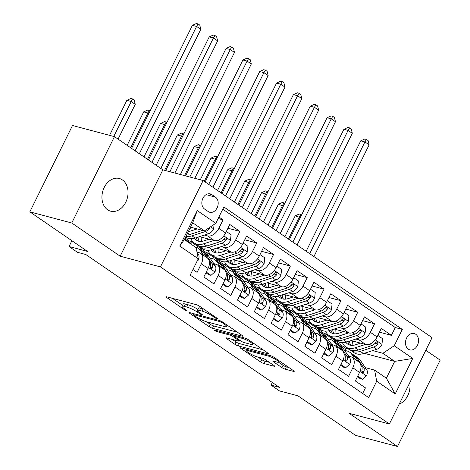 <?xml version="1.0" encoding="UTF-8"?>
<svg xmlns="http://www.w3.org/2000/svg" width="470" height="470" viewBox="0 0 470 470"><rect width="100%" height="100%" fill="white"/><g stroke="black" fill="none" stroke-linecap="round" stroke-linejoin="round"><path stroke-width="0.7" d="M217.146 318.778A1.815 0.311 -153.7 0 0 217.616 318.783A1.815 0.311 -153.7 0 0 217.146 318.29L199.586 306.24A2.591 0.441 -153.7 0 0 196.29 304.672L166.638 296.799A2.591 0.441 -153.7 0 0 165.969 296.782A2.591 0.441 -153.7 0 0 166.644 297.492L184.205 309.542A1.815 0.311 -153.7 0 0 186.514 310.641A1.815 0.311 -153.7 0 0 186.984 310.652A1.815 0.311 -153.7 0 0 186.508 310.153L184.234 308.596A8.296 1.41 -153.7 0 1 182.066 306.317A8.296 1.41 -153.7 0 1 184.216 306.364L186.69 307.022A8.296 1.41 -153.7 0 1 197.247 312.051L199.521 313.607A1.815 0.311 -153.7 0 0 201.83 314.706A1.815 0.311 -153.7 0 0 202.3 314.718A1.815 0.311 -153.7 0 0 201.824 314.219L199.556 312.662A8.296 1.41 -153.7 0 1 197.382 310.382A8.296 1.41 -153.7 0 1 199.538 310.435L202.006 311.087A8.296 1.41 -153.7 0 1 212.563 316.116L214.837 317.673A1.815 0.311 -153.7 0 0 217.146 318.778M122.376 179.898A16.908 12.743 104.9 0 0 119.333 178.494A16.908 12.743 104.9 0 0 103.347 189.457A16.908 12.743 104.9 0 0 107.612 209.773A16.908 12.743 104.9 0 0 110.656 211.177A16.908 12.743 104.9 0 0 126.642 200.214A16.908 12.743 104.9 0 0 122.376 179.898M415.703 334.229A8.454 6.374 104.9 0 0 414.182 333.524A8.454 6.374 104.9 0 0 406.192 339.005A8.454 6.374 104.9 0 0 408.318 349.163A8.454 6.374 104.9 0 0 409.84 349.868A8.454 6.374 104.9 0 0 417.836 344.387A8.454 6.374 104.9 0 0 415.703 334.229M281.912 367.611A2.591 0.441 -153.7 0 0 285.208 369.185L293.527 371.394A2.591 0.441 -153.7 0 0 294.202 371.406A2.591 0.441 -153.7 0 0 293.521 370.695L274.028 357.318A2.591 0.441 -153.7 0 0 270.726 355.749L241.081 347.876A2.591 0.441 -153.7 0 0 240.405 347.859A2.591 0.441 -153.7 0 0 241.081 348.57L260.58 361.947A2.591 0.441 -153.7 0 0 263.882 363.522L273.928 366.189A2.591 0.441 -153.7 0 0 274.598 366.201A2.591 0.441 -153.7 0 0 273.922 365.49L265.579 359.767A2.591 0.441 -153.7 0 0 262.278 358.193L257.296 356.871A6.938 1.181 -153.7 0 1 250.251 353.781A6.938 1.181 -153.7 0 1 246.656 350.767A6.938 1.181 -153.7 0 1 248.454 350.808L267.976 355.99A6.938 1.181 -153.7 0 1 275.015 359.08A6.938 1.181 -153.7 0 1 278.61 362.094A6.938 1.181 -153.7 0 1 276.812 362.053L273.563 361.189A2.591 0.441 -153.7 0 0 272.888 361.177A2.591 0.441 -153.7 0 0 273.563 361.888L281.912 367.611L283.063 365.278A2.591 0.441 -153.7 0 0 286.365 366.853L288.897 367.522M71.769 222.997L120.167 256.203L162.849 169.846L114.451 136.641L71.769 222.997L29.822 211.853L87.479 251.415L69.02 246.515L77.433 252.29L85.822 254.517L279.409 387.351L271.02 385.124L279.438 390.899L297.898 395.799L355.549 435.361L397.503 446.5L440.179 360.143L425.802 350.279M120.167 256.203L160.44 266.901L389.377 423.987L349.104 413.295L397.503 446.5M242.138 336.132A2.591 0.441 -153.7 0 0 242.814 336.15A2.591 0.441 -153.7 0 0 242.132 335.439L222.639 322.056A2.591 0.441 -153.7 0 0 219.337 320.487L189.692 312.615A2.591 0.441 -153.7 0 0 189.016 312.597A2.591 0.441 -153.7 0 0 189.698 313.308L209.191 326.685A2.591 0.441 -153.7 0 0 212.493 328.26L242.138 336.132L242.391 335.621M248.33 339.687L267.829 353.064A2.591 0.441 -153.7 0 1 268.505 353.781A2.591 0.441 -153.7 0 1 267.835 353.763L238.184 345.891A2.591 0.441 -153.7 0 1 234.888 344.316L226.546 338.594A2.591 0.441 -153.7 0 1 225.864 337.883A2.591 0.441 -153.7 0 1 226.54 337.895L238.56 341.091A2.591 0.441 -153.7 0 0 239.236 341.103A2.591 0.441 -153.7 0 0 238.554 340.392L233.02 336.596A2.591 0.441 -153.7 0 0 229.724 335.022L217.205 331.697A1.815 0.311 -153.7 0 1 215.36 330.892A1.815 0.311 -153.7 0 1 214.42 330.099A1.815 0.311 -153.7 0 1 214.89 330.11L245.035 338.118A2.591 0.441 -153.7 0 1 248.33 339.687M29.822 211.853L72.498 125.502L114.451 136.641M379.437 332.178L391.393 335.357L381.293 328.424L377.081 336.943L370.348 332.325A10.569 6.709 124.5 0 1 359.021 339.875L355.872 339.04M362.605 320.628L374.561 323.806L364.462 316.874L360.249 325.393L353.516 320.775A10.569 6.709 124.5 0 1 342.189 328.324L339.04 327.49M345.773 309.078L357.729 312.256L347.624 305.324L343.417 313.843L336.685 309.225A10.569 6.709 124.5 0 1 325.357 316.774L322.209 315.94M328.935 297.528L340.891 300.706L330.792 293.774L326.585 302.292L319.847 297.675A10.569 6.709 124.5 0 1 308.526 305.224L305.377 304.39M312.103 285.977L324.059 289.156L313.96 282.223L309.748 290.742L303.015 286.124A10.569 6.709 124.5 0 1 291.688 293.674L288.539 292.839M295.272 274.427L307.227 277.606L297.128 270.673L292.916 279.192L286.183 274.568A10.569 6.709 124.5 0 1 274.856 282.123L271.707 281.289M278.434 262.877L290.389 266.049L280.29 259.123L276.084 267.642L269.351 263.018A10.569 6.709 124.5 0 1 258.024 270.573L254.875 269.739M261.602 251.327L273.558 254.499L263.459 247.572L259.246 256.091L252.513 251.468A10.569 6.709 124.5 0 1 241.186 259.023L238.037 258.189M244.77 239.776L256.726 242.949L246.627 236.022L242.414 244.541L235.682 239.917A10.569 6.709 124.5 0 1 224.355 247.473L221.206 246.638M227.938 228.226L239.894 231.399L229.789 224.472L225.582 232.991A10.569 6.709 124.5 0 1 214.255 240.54L199.556 236.639M192.959 269.516L197.106 272.365L201.313 263.846A10.569 6.709 124.5 0 0 200.584 253.348A10.569 6.709 124.5 0 0 199.215 252.725L197.006 252.137M200.584 253.348L207.317 257.965A10.569 6.709 124.5 0 1 208.046 268.464L203.839 276.983L213.938 283.915L218.15 275.397A10.569 6.709 124.5 0 0 217.416 264.898A10.569 6.709 124.5 0 0 216.053 264.275L213.797 263.676M217.416 264.898L224.149 269.516A10.569 6.709 -55.5 0 1 224.883 280.014L220.671 288.533L230.77 295.466L234.982 286.947A10.569 6.709 124.5 0 0 234.248 276.448A10.569 6.709 124.5 0 0 232.885 275.825L230.629 275.226M234.248 276.448L240.981 281.072A10.569 6.709 -55.5 0 1 241.715 291.565L237.503 300.083L247.608 307.016L251.814 298.497A10.569 6.709 124.5 0 0 251.08 287.998A10.569 6.709 124.5 0 0 249.717 287.376L247.461 286.776M251.08 287.998L257.818 292.622A10.569 6.709 -55.5 0 1 258.547 303.115L254.341 311.634L264.44 318.566L268.652 310.047A10.569 6.709 124.5 0 0 267.918 299.549A10.569 6.709 124.5 0 0 266.549 298.926L264.299 298.327M267.918 299.549L274.65 304.172A10.569 6.709 -55.5 0 1 275.385 314.665L271.172 323.184L281.272 330.116L285.484 321.598A10.569 6.709 124.5 0 0 284.75 311.099A10.569 6.709 124.5 0 0 283.387 310.476L281.13 309.883M284.75 311.099L291.482 315.723A10.569 6.709 -55.5 0 1 292.217 326.215L288.004 334.734L298.103 341.666L302.316 333.148A10.569 6.709 124.5 0 0 301.581 322.649A10.569 6.709 124.5 0 0 300.218 322.026L297.962 321.433M301.581 322.649L308.314 327.273A10.569 6.709 -55.5 0 1 309.048 337.765L304.842 346.284L314.941 353.217L319.148 344.698A10.569 6.709 124.5 0 0 318.419 334.199A10.569 6.709 124.5 0 0 317.05 333.582L314.8 332.983M318.419 334.199L325.152 338.823A10.569 6.709 -55.5 0 1 325.88 349.316L321.674 357.835L331.773 364.767L335.985 356.248A10.569 6.709 124.5 0 0 335.251 345.75A10.569 6.709 124.5 0 0 333.888 345.133L331.632 344.534M335.251 345.75L341.984 350.373A10.569 6.709 -55.5 0 1 342.718 360.866L338.506 369.385L348.605 376.317L352.817 367.798A10.569 6.709 124.5 0 0 352.083 357.306A10.569 6.709 124.5 0 0 350.72 356.683L348.464 356.084M320.534 329.658L317.409 328.824L319.906 329.223M327.713 334.393L324.141 333.447L317.409 328.824M377.081 336.943A10.569 6.709 -55.5 0 1 365.76 344.498L351.055 340.591M303.702 318.108L300.577 317.274L303.074 317.673M310.882 322.843L307.31 321.897L300.577 317.274M360.249 325.393A10.569 6.709 -55.5 0 1 348.922 332.948L334.223 329.041M286.87 306.552L283.745 305.723L286.242 306.123M294.044 311.293L290.478 310.347L283.745 305.723M343.417 313.843A10.569 6.709 -55.5 0 1 332.09 321.398L317.391 317.491M270.033 295.001L266.907 294.173L269.41 294.572M277.212 299.743L273.64 298.797L266.907 294.173M326.585 302.292A10.569 6.709 -55.5 0 1 315.258 309.848L300.559 305.941M253.201 283.451L250.075 282.623L252.572 283.022M260.38 288.192L256.808 287.24L250.075 282.623M309.748 290.742A10.569 6.709 -55.5 0 1 298.421 298.297L283.721 294.39M236.369 271.901L233.243 271.072L235.74 271.472M243.548 276.642L239.976 275.69L233.243 271.072M292.916 279.192A10.569 6.709 -55.5 0 1 281.589 286.747L266.889 282.84M219.537 260.351L216.406 259.522L218.908 259.922M226.71 265.092L223.144 264.14L216.406 259.522M276.084 267.642A10.569 6.709 -55.5 0 1 264.757 275.191L250.058 271.29M202.699 248.8L199.574 247.972L202.071 248.371M209.879 253.542L206.307 252.59L199.574 247.972M259.246 256.091A10.569 6.709 -55.5 0 1 247.925 263.641L233.22 259.74M185.867 237.25L185.574 237.174M193.047 241.991L189.475 241.04L185.133 238.061M242.414 244.541A10.569 6.709 -55.5 0 1 231.087 252.09L216.388 248.189M204.585 209.05L208.286 211.594A8.19 6.175 104.9 0 0 209.761 212.275A8.19 6.175 104.9 0 0 217.504 206.964A8.19 6.175 104.9 0 0 215.436 197.124L211.735 194.58A8.19 6.175 104.9 0 0 210.26 193.904A8.19 6.175 104.9 0 0 202.517 199.209A8.19 6.175 104.9 0 0 204.585 209.05M160.44 266.901L203.116 180.545L432.053 337.63L389.377 423.987M391.393 335.357L395.258 327.537L402.302 329.411L223.867 206.97L215.795 223.309L204.468 230.864L190.52 227.157M402.302 329.411L394.23 345.744L412.748 358.451L395.217 393.925L376.699 381.223L368.621 397.561L190.186 275.12L198.264 258.782L179.746 246.08L197.277 210.601L215.795 223.309M218.15 218.544L223.056 219.848L218.85 228.367A10.569 6.709 124.5 0 1 207.523 235.922L204.374 235.082M362.67 393.472L365.443 387.868L355.338 380.941L359.55 372.422A10.569 6.709 -55.5 0 0 358.816 361.923L352.083 357.306M239.894 231.399L235.682 239.917M256.726 242.949L252.513 251.468M273.558 254.499L269.351 263.018M290.389 266.049L286.183 274.568M307.227 277.606L303.015 286.124M324.059 289.156L319.847 297.675M340.891 300.706L336.685 309.225M357.729 312.256L353.516 320.775M374.561 323.806L370.348 332.325M395.258 327.537L222.774 209.185M223.056 219.848L218.914 217.005M344.945 350.644L346.026 348.464L349.163 349.292M364.279 353.311L394.688 361.383L382.903 353.299L372.71 350.591M337.372 341.208L334.24 340.374L336.743 340.774M346.026 348.464L334.24 340.374M204.468 230.864L192.688 222.78L184.381 239.583L196.166 247.667L198.264 258.782M162.849 169.846L203.116 180.545M272.324 382.486L271.02 385.124M71.881 240.716L69.02 246.515M365.296 367.634L374.602 370.102L386.381 378.191L394.688 361.383L412.748 358.451M308.05 322.091L317.526 328.595M291.218 310.541L300.694 317.044M274.386 298.99L283.857 305.488M257.554 287.44L267.025 293.938M240.716 275.89L250.193 282.388M223.885 264.34L233.355 270.838M207.053 252.79L216.523 259.287M190.221 241.239L199.691 247.737M324.887 333.641L334.358 340.145M376.699 381.223L374.602 370.102M382.903 353.299L394.23 345.744M192.688 222.78L197.277 210.601M184.381 239.583L179.746 246.08M395.217 393.925L386.381 378.191M399.171 404.171A16.908 12.743 104.9 0 0 409.758 382.745M203.31 308.796A8.296 1.41 -153.7 0 0 203.163 308.755L202.006 311.087M197.382 310.382L198.54 308.05A8.296 1.41 -153.7 0 1 200.69 308.097L203.163 308.755M197.888 309.372A8.296 1.41 -153.7 0 0 187.841 304.689L186.69 307.022M182.066 306.317L183.224 303.984A8.296 1.41 -153.7 0 1 185.374 304.031L187.841 304.689M172.425 298.333L182.572 305.294M206.624 321.803L210.349 324.353A2.591 0.441 -153.7 0 0 213.644 325.927L237.509 332.261M222.151 322.69A1.815 0.311 -153.7 0 0 219.837 321.592L193.816 314.683A1.815 0.311 -153.7 0 0 193.346 314.671A1.815 0.311 -153.7 0 0 193.822 315.17L196.213 316.815A8.296 1.41 -153.7 0 0 206.776 321.838L224.56 326.568A8.296 1.41 -153.7 0 0 226.716 326.615A8.296 1.41 -153.7 0 0 224.542 324.335L222.151 322.69L222.504 321.968M263.206 349.892L239.342 343.558L238.184 345.891M232.321 339.434L236.04 341.984A2.591 0.441 -153.7 0 0 239.342 343.558M251.039 344.404A6.938 1.181 -153.7 0 0 252.837 344.445A6.938 1.181 -153.7 0 0 249.241 341.431A6.938 1.181 -153.7 0 0 242.197 338.335L235.323 336.508A2.591 0.441 -153.7 0 0 234.648 336.497A2.591 0.441 -153.7 0 0 235.329 337.207L240.863 341.003A2.591 0.441 -153.7 0 0 244.159 342.577L251.039 344.404M278.546 362.176L283.063 365.278M258.012 357.065L261.737 359.615A2.591 0.441 -153.7 0 0 265.033 361.183L269.298 362.317M246.862 349.41L247.208 349.651M192.306 227.633L189.904 228.402M197.159 228.919L188.229 231.798M214.103 224.443L213.609 229.002A7.003 4.441 124.5 0 1 208.492 233.76L195.162 238.055A20.21 12.831 124.5 0 1 185.844 237.233L185.615 237.08M202.646 230.376L189.945 234.471A20.21 12.831 124.5 0 1 186.578 235.141M185.961 236.387A20.21 12.831 -55.5 0 0 191.966 235.858L205.29 231.563A7.003 4.441 -55.5 0 0 209.344 228.502L209.696 227.374M139.332 153.714L200.802 29.334L196.595 26.449L192.4 25.333L131.577 148.391M135.119 150.823L196.595 26.449L198.099 23.947L199.779 25.098L200.802 29.334M192.4 25.333L196.419 23.5L198.099 23.947M197.042 261.255L198.152 260.274A7.003 4.441 -55.5 0 0 198.381 254.217L197.024 252.214M192.001 244.805L191.895 244.659A20.21 12.831 -55.5 0 0 189.68 242.414L186.484 240.223A20.21 12.831 -55.5 0 0 185.421 239.606M188.799 242.614L188.699 242.461A20.21 12.831 -55.5 0 0 186.484 240.223M184.675 238.983A20.21 12.831 124.5 0 1 186.678 241.081L186.778 241.228M118.07 139.126L135.26 104.34L131.054 101.45L126.853 100.333L109.557 135.342M113.752 136.453L132.552 98.947L134.238 100.104L135.26 104.34M126.853 100.333L130.877 98.5L132.552 98.947M209.138 239.183L203.939 240.857A16.779 10.646 124.5 0 1 196.207 240.176A16.779 10.646 124.5 0 1 194.351 238.29M213.997 240.47L203.581 243.83A20.21 12.831 124.5 0 1 194.263 243.013A20.21 12.831 124.5 0 1 190.996 238.748M226.329 231.475L231.07 234.73L230.447 240.552A7.003 4.441 124.5 0 1 225.324 245.311L211.993 249.605A20.21 12.831 124.5 0 1 202.676 248.789L199.48 246.591A20.21 12.831 -55.5 0 0 208.797 247.408L222.122 243.113A7.003 4.441 -55.5 0 0 226.176 240.053L226.534 239.066L225.941 237.943L225.112 237.92L224.155 238.666A7.003 4.441 124.5 0 1 220.107 241.727L206.776 246.022A20.21 12.831 124.5 0 1 197.459 245.205L194.263 243.013M201.577 241.374A16.779 10.646 124.5 0 1 201.225 237.08M198.522 245.822A20.21 12.831 -55.5 0 0 199.48 246.591M196.325 237.679A16.779 10.646 -55.5 0 0 197.964 241.045M199.245 241.345A16.779 10.646 124.5 0 1 198.029 237.127M226.176 240.053L223.761 239.412A3.566 2.262 124.5 0 1 223.038 239.906M156.163 165.264L217.633 40.884L213.427 38L209.232 36.883L148.408 159.947M151.957 162.373L213.427 38L214.931 35.497L216.611 36.654L217.633 40.884M209.232 36.883L213.251 35.05L214.931 35.497M225.97 250.733L220.771 252.408A16.779 10.646 124.5 0 1 213.039 251.732A16.779 10.646 124.5 0 1 211.183 249.84M230.829 252.026L220.412 255.38A20.21 12.831 124.5 0 1 211.095 254.564A20.21 12.831 124.5 0 1 207.828 250.299M243.16 243.025L247.901 246.28L247.279 252.102A7.003 4.441 124.5 0 1 242.156 256.861L228.825 261.156A20.21 12.831 124.5 0 1 219.513 260.339L216.312 258.142A20.21 12.831 -55.5 0 0 225.629 258.958L238.96 254.664A7.003 4.441 -55.5 0 0 243.008 251.603L243.372 250.616L242.773 249.494L241.944 249.47L240.987 250.216A7.003 4.441 124.5 0 1 236.939 253.277L223.608 257.572A20.21 12.831 124.5 0 1 214.297 256.755L211.095 254.564M218.409 252.925A16.779 10.646 124.5 0 1 218.057 248.63M215.354 257.372A20.21 12.831 -55.5 0 0 216.312 258.142M213.163 249.229A16.779 10.646 -55.5 0 0 214.796 252.596M216.077 252.895A16.779 10.646 124.5 0 1 214.866 248.677M243.008 251.603L240.593 250.962A3.566 2.262 124.5 0 1 239.87 251.456M174.863 173.042L234.465 52.434L230.259 49.55L226.064 48.434L165.687 170.604M169.882 171.714L230.259 49.55L231.763 47.047L233.449 48.204L234.465 52.434M226.064 48.434L230.083 46.6L231.763 47.047M242.802 262.284L237.603 263.958A16.779 10.646 124.5 0 1 229.871 263.282A16.779 10.646 124.5 0 1 228.015 261.391M247.661 263.576L237.244 266.931A20.21 12.831 124.5 0 1 227.927 266.114A20.21 12.831 124.5 0 1 224.666 261.849M259.998 254.576L264.739 257.83L264.111 263.652A7.003 4.441 124.5 0 1 258.988 268.411L245.663 272.706A20.21 12.831 124.5 0 1 236.345 271.889L233.149 269.692A20.21 12.831 -55.5 0 0 242.461 270.509L255.792 266.214A7.003 4.441 -55.5 0 0 259.839 263.153L260.204 262.166L259.61 261.044L258.782 261.02L257.824 261.767A7.003 4.441 124.5 0 1 253.771 264.827L240.446 269.122A20.21 12.831 124.5 0 1 231.128 268.305L227.927 266.114M235.241 264.475A16.779 10.646 124.5 0 1 234.888 260.18M232.192 268.922A20.21 12.831 -55.5 0 0 233.149 269.692M229.995 260.779A16.779 10.646 -55.5 0 0 231.628 264.146M232.909 264.446A16.779 10.646 124.5 0 1 231.698 260.227M259.839 263.153L257.425 262.513A3.566 2.262 124.5 0 1 256.708 263.006M194.792 178.33L251.303 63.985L247.091 61.1L242.896 59.984L185.615 175.897M189.809 177.008L247.091 61.1L248.595 58.597L250.281 59.755L251.303 63.985M242.896 59.984L246.92 58.151L248.595 58.597M259.64 273.834L254.44 275.508A16.779 10.646 124.5 0 1 246.703 274.833A16.779 10.646 124.5 0 1 244.852 272.941M264.493 275.126L254.076 278.481A20.21 12.831 124.5 0 1 244.764 277.664A20.21 12.831 124.5 0 1 241.498 273.399M276.83 266.126L281.571 269.38L280.948 275.203A7.003 4.441 124.5 0 1 275.825 279.961L262.495 284.256A20.21 12.831 124.5 0 1 253.177 283.439L249.981 281.242A20.21 12.831 -55.5 0 0 259.299 282.059L272.624 277.764A7.003 4.441 -55.5 0 0 276.677 274.703L277.036 273.716L276.442 272.594L275.614 272.571L274.656 273.317A7.003 4.441 124.5 0 1 270.603 276.378L257.278 280.678A20.21 12.831 124.5 0 1 247.96 279.856L244.764 277.664M252.073 276.025A16.779 10.646 124.5 0 1 251.726 271.731M249.024 280.473A20.21 12.831 -55.5 0 0 249.981 281.242M246.826 272.33A16.779 10.646 -55.5 0 0 248.466 275.696M249.746 275.996A16.779 10.646 124.5 0 1 248.53 271.783M276.677 274.703L274.263 274.063A3.566 2.262 124.5 0 1 273.54 274.556M212.916 187.266L268.135 75.535L263.929 72.65L259.734 71.534L205.161 181.949M208.709 184.381L263.929 72.65L265.433 70.148L267.113 71.305L268.135 75.535M259.734 71.534L263.752 69.701L265.433 70.148M206.26 272.083L211.001 275.338L214.99 271.825A7.003 4.441 -55.5 0 0 215.213 265.767L208.733 256.209A20.21 12.831 -55.5 0 0 206.518 253.964L203.316 251.773A20.21 12.831 -55.5 0 0 202.253 251.156M203.78 255.539L200.314 250.434A20.21 12.831 -55.5 0 0 198.099 248.189A20.21 12.831 -55.5 0 0 195.038 246.891M197.535 252.278A16.779 10.646 -55.5 0 0 196.912 251.626M205.919 272.77L208.815 274.756L211.001 275.338M209.314 261.179L209.996 262.184A7.003 4.441 124.5 0 1 210.431 266.437L210.495 267.994L211.054 268.646L211.817 268.658L212.446 267.824A7.003 4.441 -55.5 0 0 212.017 263.57L205.531 254.017A20.21 12.831 -55.5 0 0 203.316 251.773M198.099 248.189L201.295 250.387A20.21 12.831 124.5 0 1 203.51 252.631L206.976 257.736M148.773 113.611L147.886 113L143.691 111.889L127.147 145.353M130.695 147.786L147.886 113L149.389 110.497L150.077 110.967M143.691 111.889L147.709 110.05L149.389 110.497M223.091 283.633L227.833 286.888L231.822 283.375A7.003 4.441 -55.5 0 0 232.045 277.318L225.565 267.759A20.21 12.831 -55.5 0 0 223.35 265.515L220.154 263.323A20.21 12.831 -55.5 0 0 219.091 262.707M220.612 267.089L217.146 261.984A20.21 12.831 -55.5 0 0 214.931 259.74A20.21 12.831 -55.5 0 0 210.102 258.236M214.373 263.829A16.779 10.646 -55.5 0 0 213.098 262.648M222.751 284.321L225.653 286.306L227.833 286.888M226.146 272.729L226.828 273.734A7.003 4.441 124.5 0 1 227.263 277.987L227.327 279.544L227.885 280.202L228.649 280.208L229.284 279.374A7.003 4.441 -55.5 0 0 228.849 275.12L222.363 265.568A20.21 12.831 -55.5 0 0 220.154 263.323M214.931 259.74L218.133 261.937A20.21 12.831 124.5 0 1 220.348 264.181L223.808 269.287M165.605 125.161L164.717 124.55L160.523 123.44L143.985 156.904M147.527 159.336L164.717 124.55L166.221 122.047L166.909 122.517M160.523 123.44L164.541 121.601L166.221 122.047M239.923 295.189L244.664 298.438L248.654 294.925A7.003 4.441 -55.5 0 0 248.883 288.868L242.397 279.309A20.21 12.831 -55.5 0 0 240.182 277.065L236.986 274.874A20.21 12.831 -55.5 0 0 235.922 274.257M237.444 278.639L233.978 273.534A20.21 12.831 -55.5 0 0 231.769 271.29A20.21 12.831 -55.5 0 0 226.939 269.786M231.205 275.379A16.779 10.646 -55.5 0 0 229.936 274.198M239.588 295.871L242.485 297.863L244.664 298.438M242.978 284.279L243.66 285.284A7.003 4.441 124.5 0 1 244.095 289.538L244.159 291.095L244.717 291.752L245.481 291.758L246.116 290.924A7.003 4.441 -55.5 0 0 245.681 286.671L239.201 277.118A20.21 12.831 -55.5 0 0 236.986 274.874M231.769 271.29L234.965 273.487A20.21 12.831 124.5 0 1 237.18 275.731L240.64 280.837M182.436 136.711L181.549 136.1L177.355 134.99L160.816 168.454M164.635 170.322L181.549 136.1L183.053 133.597L183.741 134.073M177.355 134.99L181.379 133.157L183.053 133.597M256.761 306.74L261.502 309.988L265.491 306.475A7.003 4.441 -55.5 0 0 265.714 300.418L259.228 290.86A20.21 12.831 -55.5 0 0 257.014 288.615L253.818 286.424A20.21 12.831 -55.5 0 0 252.754 285.807M254.276 290.19L250.816 285.084A20.21 12.831 -55.5 0 0 248.601 282.84A20.21 12.831 -55.5 0 0 243.771 281.336M248.037 286.929A16.779 10.646 -55.5 0 0 246.768 285.748M256.42 307.421L259.317 309.413L261.502 309.988M259.816 295.83L260.498 296.834A7.003 4.441 124.5 0 1 260.926 301.088L260.997 302.645L261.549 303.303L262.319 303.309L262.947 302.474A7.003 4.441 -55.5 0 0 262.513 298.221L256.033 288.668A20.21 12.831 -55.5 0 0 253.818 286.424M248.601 282.84L251.797 285.037A20.21 12.831 124.5 0 1 254.012 287.282L257.478 292.387M199.268 148.262L198.387 147.65L194.192 146.54L180.368 174.505M184.563 175.616L198.387 147.65L199.891 145.148L200.572 145.624M194.192 146.54L198.211 144.707L199.891 145.148M276.472 285.384L271.272 287.058A16.779 10.646 124.5 0 1 263.541 286.383A16.779 10.646 124.5 0 1 261.684 284.497M281.33 286.676L270.914 290.031A20.21 12.831 124.5 0 1 261.596 289.214A20.21 12.831 124.5 0 1 258.33 284.949M293.662 277.676L298.403 280.931L297.78 286.753A7.003 4.441 124.5 0 1 292.657 291.512L279.327 295.806A20.21 12.831 124.5 0 1 270.015 294.99L266.813 292.792A20.21 12.831 -55.5 0 0 276.131 293.615L289.461 289.314A7.003 4.441 -55.5 0 0 293.509 286.254L293.868 285.267L293.274 284.144L292.446 284.121L291.488 284.867A7.003 4.441 124.5 0 1 287.44 287.934L274.11 292.228A20.21 12.831 124.5 0 1 264.792 291.406L261.596 289.214M268.911 287.575A16.779 10.646 124.5 0 1 268.558 283.281M265.856 292.023A20.21 12.831 -55.5 0 0 266.813 292.792M263.658 283.88A16.779 10.646 -55.5 0 0 265.297 287.246M266.578 287.546A16.779 10.646 124.5 0 1 265.368 283.334M293.509 286.254L291.095 285.613A3.566 2.262 124.5 0 1 290.372 286.107M229.748 198.816L284.967 87.091L280.76 84.201L276.566 83.084L221.999 193.499M225.541 195.931L280.76 84.201L282.264 81.698L283.945 82.855L284.967 87.091M276.566 83.084L280.584 81.251L282.264 81.698M273.593 318.29L278.334 321.539L282.323 318.026A7.003 4.441 -55.5 0 0 282.546 311.968L276.066 302.41A20.21 12.831 -55.5 0 0 273.851 300.166L270.649 297.974A20.21 12.831 -55.5 0 0 269.592 297.357M271.114 301.74L267.647 296.635A20.21 12.831 -55.5 0 0 265.433 294.39A20.21 12.831 -55.5 0 0 260.603 292.886M264.874 298.479A16.779 10.646 -55.5 0 0 263.6 297.304M273.252 318.971L276.149 320.963L278.334 321.539M276.648 307.38L277.329 308.385A7.003 4.441 124.5 0 1 277.764 312.644L277.829 314.195L278.387 314.853L279.151 314.865L279.785 314.025A7.003 4.441 -55.5 0 0 279.35 309.771L272.864 300.218A20.21 12.831 -55.5 0 0 270.649 297.974M265.433 294.39L268.634 296.588A20.21 12.831 124.5 0 1 270.843 298.832L274.31 303.937M216.106 159.812L215.219 159.201L211.024 158.09L200.296 179.793M204.28 181.338L215.219 159.201L216.723 156.704L217.41 157.174M211.024 158.09L215.043 156.257L216.723 156.704M293.304 296.934L288.104 298.609A16.779 10.646 124.5 0 1 280.373 297.933A16.779 10.646 124.5 0 1 278.516 296.047M298.162 298.227L287.746 301.581A20.21 12.831 124.5 0 1 278.428 300.765A20.21 12.831 124.5 0 1 275.167 296.5M310.5 289.226L315.235 292.481L314.612 298.303A7.003 4.441 124.5 0 1 309.489 303.062L296.165 307.356A20.21 12.831 124.5 0 1 286.847 306.54L283.645 304.343A20.21 12.831 -55.5 0 0 292.963 305.165L306.293 300.87A7.003 4.441 -55.5 0 0 310.341 297.804L310.705 296.817L310.106 295.695L309.284 295.671L308.32 296.417A7.003 4.441 124.5 0 1 304.272 299.484L290.942 303.779A20.21 12.831 124.5 0 1 281.63 302.956L278.428 300.765M285.742 299.126A16.779 10.646 124.5 0 1 285.39 294.831M282.687 303.573A20.21 12.831 -55.5 0 0 283.645 304.343M280.496 295.43A16.779 10.646 -55.5 0 0 282.129 298.797M283.41 299.096A16.779 10.646 124.5 0 1 282.2 294.884M310.341 297.804L307.926 297.163A3.566 2.262 124.5 0 1 307.21 297.657M246.58 210.366L301.805 98.641L297.592 95.751L293.397 94.635L238.831 205.049M242.373 207.482L297.592 95.751L299.096 93.248L300.782 94.405L301.805 98.641M293.397 94.635L297.422 92.802L299.096 93.248M290.425 329.84L295.166 333.089L299.155 329.576A7.003 4.441 -55.5 0 0 299.378 323.519L292.898 313.96A20.21 12.831 -55.5 0 0 290.683 311.716L287.487 309.524A20.21 12.831 -55.5 0 0 286.424 308.907M287.946 313.29L284.479 308.185A20.21 12.831 -55.5 0 0 282.264 305.941A20.21 12.831 -55.5 0 0 277.441 304.437M281.706 310.036A16.779 10.646 -55.5 0 0 280.431 308.855M290.09 330.522L292.986 332.513L295.166 333.089M293.48 318.93L294.161 319.935A7.003 4.441 124.5 0 1 294.596 324.194L294.661 325.745L295.219 326.403L295.983 326.415L296.617 325.581A7.003 4.441 -55.5 0 0 296.182 321.321L289.702 311.769A20.21 12.831 -55.5 0 0 287.487 309.524M282.264 305.941L285.466 308.138A20.21 12.831 124.5 0 1 287.681 310.382L291.142 315.488M232.938 171.362L232.051 170.751L227.856 169.641L217.569 190.462M221.112 192.888L232.051 170.751L233.555 168.254L234.242 168.724M227.856 169.641L231.88 167.808L233.555 168.254M310.141 308.485L304.942 310.159A16.779 10.646 124.5 0 1 297.204 309.483A16.779 10.646 124.5 0 1 295.354 307.597M314.994 309.777L304.578 313.132A20.21 12.831 124.5 0 1 295.266 312.315A20.21 12.831 124.5 0 1 291.999 308.05M327.332 300.776L332.073 304.031L331.444 309.853A7.003 4.441 124.5 0 1 326.321 314.612L312.997 318.907A20.21 12.831 124.5 0 1 303.679 318.09L300.483 315.893A20.21 12.831 -55.5 0 0 309.795 316.715L323.125 312.421A7.003 4.441 -55.5 0 0 327.179 309.354L327.537 308.373L326.944 307.251L326.115 307.221L325.158 307.968A7.003 4.441 124.5 0 1 321.104 311.034L307.779 315.329A20.21 12.831 124.5 0 1 298.462 314.506L295.266 312.315M302.574 310.676A16.779 10.646 124.5 0 1 302.222 306.387M299.525 315.123A20.21 12.831 -55.5 0 0 300.483 315.893M297.328 306.981A16.779 10.646 -55.5 0 0 298.967 310.347M300.242 310.647A16.779 10.646 124.5 0 1 299.032 306.434M327.179 309.354L324.764 308.714A3.566 2.262 124.5 0 1 324.041 309.207M263.417 221.916L318.637 110.192L314.43 107.301L310.235 106.191L255.662 216.6M259.205 219.032L314.43 107.301L315.934 104.798L317.614 105.956L318.637 110.192M310.235 106.191L314.254 104.352L315.934 104.798M307.262 341.39L311.998 344.639L315.987 341.126A7.003 4.441 -55.5 0 0 316.216 335.069L309.73 325.51A20.21 12.831 -55.5 0 0 307.515 323.272L304.319 321.075A20.21 12.831 -55.5 0 0 303.256 320.458M304.777 324.846L301.317 319.735A20.21 12.831 -55.5 0 0 299.102 317.497A20.21 12.831 -55.5 0 0 294.273 315.987M298.538 321.586A16.779 10.646 -55.5 0 0 297.269 320.405M306.922 342.072L309.818 344.064L311.998 344.639M310.312 330.481L310.993 331.491A7.003 4.441 124.5 0 1 311.428 335.745L311.493 337.296L312.051 337.954L312.82 337.965L313.449 337.131A7.003 4.441 -55.5 0 0 313.014 332.872L306.534 323.319A20.21 12.831 -55.5 0 0 304.319 321.075M299.102 317.497L302.298 319.688A20.21 12.831 124.5 0 1 304.513 321.932L307.979 327.038M249.77 182.912L244.688 181.191L234.401 202.012M237.943 204.438L248.888 182.307L250.387 179.804L251.074 180.274M244.688 181.191L248.712 179.358L250.387 179.804M326.973 320.035L321.774 321.715A16.779 10.646 124.5 0 1 314.042 321.034A16.779 10.646 124.5 0 1 312.186 319.148M331.832 321.327L321.415 324.682A20.21 12.831 124.5 0 1 312.098 323.865A20.21 12.831 124.5 0 1 308.831 319.6M344.163 312.327L348.904 315.582L348.282 321.404A7.003 4.441 124.5 0 1 343.159 326.162L329.828 330.457A20.21 12.831 124.5 0 1 320.511 329.64L317.315 327.443A20.21 12.831 -55.5 0 0 326.632 328.266L339.957 323.971A7.003 4.441 -55.5 0 0 344.011 320.904L344.369 319.923L343.776 318.801L342.947 318.772L341.99 319.518A7.003 4.441 124.5 0 1 337.942 322.585L324.611 326.879A20.21 12.831 124.5 0 1 315.294 326.057L312.098 323.865M319.412 322.226A16.779 10.646 124.5 0 1 319.06 317.937M316.357 326.673A20.21 12.831 -55.5 0 0 317.315 327.443M314.16 318.531A16.779 10.646 -55.5 0 0 315.799 321.897M317.08 322.197A16.779 10.646 124.5 0 1 315.863 317.984M344.011 320.904L341.596 320.264A3.566 2.262 124.5 0 1 340.873 320.757M280.249 233.467L335.468 121.742L331.262 118.851L327.067 117.741L272.5 228.15M276.043 230.582L331.262 118.851L332.766 116.349L334.446 117.506L335.468 121.742M327.067 117.741L331.086 115.908L332.766 116.349M324.094 352.941L328.836 356.19L332.825 352.676A7.003 4.441 -55.5 0 0 333.048 346.619L326.568 337.066A20.21 12.831 -55.5 0 0 324.353 334.822L321.151 332.625A20.21 12.831 -55.5 0 0 320.088 332.008M321.615 336.397L318.149 331.285A20.21 12.831 -55.5 0 0 315.934 329.047A20.21 12.831 -55.5 0 0 311.105 327.537M315.37 333.136A16.779 10.646 -55.5 0 0 314.101 331.955M323.754 353.622L326.65 355.614L328.836 356.19M327.149 342.037L327.831 343.041A7.003 4.441 124.5 0 1 328.266 347.295L328.33 348.846L328.882 349.504L329.652 349.515L330.281 348.681A7.003 4.441 -55.5 0 0 329.852 344.428L323.366 334.869A20.21 12.831 -55.5 0 0 321.151 332.625M315.934 329.047L319.13 331.238A20.21 12.831 124.5 0 1 321.345 333.483L324.811 338.588M266.602 194.463L261.526 192.741L251.233 213.562M254.781 215.994L265.72 193.857L267.224 191.355L267.906 191.825M261.526 192.741L265.544 190.908L267.224 191.355M343.805 331.585L338.606 333.265A16.779 10.646 124.5 0 1 330.874 332.584A16.779 10.646 124.5 0 1 329.018 330.698M348.664 332.877L338.247 336.232A20.21 12.831 124.5 0 1 328.93 335.416A20.21 12.831 124.5 0 1 325.663 331.15M360.995 323.883L365.736 327.132L365.114 332.954A7.003 4.441 124.5 0 1 359.991 337.713L346.66 342.007A20.21 12.831 124.5 0 1 337.348 341.191L334.147 338.993A20.21 12.831 -55.5 0 0 343.464 339.816L356.795 335.521A7.003 4.441 -55.5 0 0 360.843 332.454L361.207 331.473L360.607 330.351L359.779 330.322L358.822 331.068A7.003 4.441 124.5 0 1 354.774 334.135L341.443 338.429A20.21 12.831 124.5 0 1 332.131 337.613L328.93 335.416M336.244 333.776A16.779 10.646 124.5 0 1 335.891 329.488M333.189 338.23A20.21 12.831 -55.5 0 0 334.147 338.993M330.998 330.081A16.779 10.646 -55.5 0 0 332.631 333.447M333.912 333.747A16.779 10.646 124.5 0 1 332.701 329.535M360.843 332.454L358.428 331.814A3.566 2.262 124.5 0 1 357.705 332.308M297.081 245.017L352.3 133.292L348.094 130.401L343.899 129.291L289.332 239.7M292.875 242.132L348.094 130.401L349.598 127.899L351.284 129.056L352.3 133.292M343.899 129.291L347.918 127.458L349.598 127.899M340.926 364.491L345.667 367.74L349.656 364.232A7.003 4.441 -55.5 0 0 349.88 358.169L343.4 348.617A20.21 12.831 -55.5 0 0 341.185 346.372L337.989 344.175A20.21 12.831 -55.5 0 0 336.925 343.558M338.447 347.947L334.981 342.841A20.21 12.831 -55.5 0 0 332.766 340.597A20.21 12.831 -55.5 0 0 327.937 339.087M332.208 344.686A16.779 10.646 -55.5 0 0 330.933 343.505M340.586 365.178L343.488 367.164L345.667 367.74M343.981 353.587L344.663 354.591A7.003 4.441 124.5 0 1 345.098 358.845L345.162 360.396L345.72 361.054L346.484 361.066L347.119 360.231A7.003 4.441 -55.5 0 0 346.684 355.978L340.198 346.419A20.21 12.831 -55.5 0 0 337.989 344.175M332.766 340.597L335.968 342.789A20.21 12.831 124.5 0 1 338.183 345.033L341.643 350.138M283.439 206.013L278.358 204.291L268.07 225.112M271.613 227.545L282.552 205.408L284.056 202.905L284.744 203.375M278.358 204.291L282.376 202.458L284.056 202.905M360.637 343.135L355.438 344.815A16.779 10.646 124.5 0 1 347.706 344.134A16.779 10.646 124.5 0 1 345.849 342.248M365.495 344.428L355.079 347.782A20.21 12.831 124.5 0 1 345.761 346.966A20.21 12.831 124.5 0 1 342.501 342.701M377.833 335.433L382.568 338.682L381.946 344.504A7.003 4.441 124.5 0 1 376.822 349.263L363.498 353.558A20.21 12.831 124.5 0 1 354.18 352.741L350.984 350.549A20.21 12.831 -55.5 0 0 360.296 351.366L373.627 347.072A7.003 4.441 -55.5 0 0 377.674 344.005L378.039 343.024L377.445 341.902L376.617 341.872L375.659 342.618A7.003 4.441 124.5 0 1 371.606 345.685L358.281 349.98A20.21 12.831 124.5 0 1 348.963 349.163L345.761 346.966M353.076 345.327A16.779 10.646 124.5 0 1 352.723 341.038M350.027 349.78A20.21 12.831 -55.5 0 0 350.984 350.549M347.829 341.631A16.779 10.646 -55.5 0 0 349.463 344.998M350.743 345.297A16.779 10.646 124.5 0 1 349.533 341.085M377.674 344.005L375.26 343.364A3.566 2.262 124.5 0 1 374.543 343.858M313.919 256.573L369.138 144.842L364.926 141.952L360.731 140.841L306.164 251.25M309.707 253.683L364.926 141.952L366.43 139.449L368.116 140.606L369.138 144.842M360.731 140.841L364.755 139.008L366.43 139.449M357.758 376.041L362.499 379.296L366.488 375.783A7.003 4.441 -55.5 0 0 366.718 369.72L360.231 360.167A20.21 12.831 -55.5 0 0 358.017 357.923L354.821 355.725A20.21 12.831 -55.5 0 0 353.757 355.109M355.279 359.497L351.813 354.392A20.21 12.831 -55.5 0 0 349.604 352.147A20.21 12.831 -55.5 0 0 344.774 350.638M349.04 356.237A16.779 10.646 -55.5 0 0 347.765 355.056M357.423 376.728L360.32 378.714L362.499 379.296M360.813 365.137L361.495 366.142A7.003 4.441 124.5 0 1 361.929 370.395L361.994 371.952L362.552 372.604L363.316 372.616L363.95 371.782A7.003 4.441 -55.5 0 0 363.516 367.528L357.036 357.97A20.21 12.831 -55.5 0 0 354.821 355.725M349.604 352.147L352.8 354.339A20.21 12.831 124.5 0 1 355.014 356.583L358.475 361.689M300.271 217.563L295.189 215.842L284.902 236.663M288.445 239.095L299.384 216.958L300.888 214.455L301.576 214.925M295.189 215.842L299.214 214.009L300.888 214.455M365.76 344.498L359.021 339.875M348.922 332.948L342.189 328.324M332.09 321.398L325.357 316.774M315.258 309.848L308.526 305.224M298.421 298.297L291.688 293.674M281.589 286.747L274.856 282.123M264.757 275.191L258.024 270.573M247.925 263.641L241.186 259.023M231.087 252.09L224.355 247.473M214.255 240.54L207.523 235.922M208.046 268.464L201.313 263.846M359.55 372.422L352.817 367.798M342.718 360.866L335.985 356.248M325.88 349.316L319.148 344.698M309.048 337.765L302.316 333.148M292.217 326.215L285.484 321.598M275.385 314.665L268.652 310.047M258.547 303.115L251.814 298.497M241.715 291.565L234.982 286.947M224.883 280.014L218.15 275.397M225.582 232.991L218.85 228.367M208.645 193.763L211.735 194.58M206.083 194.639L215.436 197.124M212.922 315.394L212.563 316.116M200.69 308.097L199.538 310.435M199.879 312.885L199.521 313.607M197.7 311.134L197.247 312.051M185.374 304.031L184.216 306.364M184.563 308.813L184.205 309.542M166.95 296.881L166.644 297.492M215.195 316.95L214.837 317.673M213.644 325.927L212.493 328.26M210.349 324.353L209.191 326.685M189.998 312.697L189.698 313.308M220.236 320.798L219.837 321.592M194.239 313.819L193.816 314.683M224.901 323.613L224.542 324.335M268.088 353.252L267.835 353.763M236.04 341.984L234.888 344.316M226.846 337.977L226.546 338.594M238.913 339.669L238.554 340.392M233.749 335.122L233.02 336.596M230.147 334.164L229.724 335.022M217.628 330.839L217.205 331.697M242.626 337.478L242.197 338.335M235.746 335.651L235.323 336.508M273.869 361.271L273.563 361.888M268.399 355.132L267.976 355.99M248.883 349.944L248.454 350.808M274.18 365.678L273.928 366.189M265.033 361.183L263.882 363.522M261.737 359.615L260.58 361.947M241.386 347.953L241.081 348.57M293.779 370.883L293.527 371.394M286.365 366.853L285.208 369.185M213.627 228.855L210.595 226.775M189.945 234.471L187.677 232.914M195.162 238.055L191.966 235.858M208.492 233.76L205.29 231.563M208.392 228.25L209.344 228.502M197.629 260.069L198.058 260.362M188.699 242.461L191.895 244.659M184.41 239.524L186.678 241.081M197.253 253.442L198.381 254.217M230.459 240.405L223.791 235.828M206.776 246.022L203.581 243.83M211.993 249.605L208.797 247.408M220.107 241.727L217.98 240.276M225.324 245.311L222.122 243.113M247.296 251.955L240.628 247.379M223.608 257.572L220.412 255.38M228.825 261.156L225.629 258.958M236.939 253.277L234.818 251.826M242.156 256.861L238.96 254.664M264.128 263.505L257.46 258.929M240.446 269.122L237.244 266.931M245.663 272.706L242.461 270.509M253.771 264.827L251.65 263.376M258.988 268.411L255.792 266.214M280.96 275.056L274.292 270.479M257.278 280.678L254.076 278.481M262.495 284.256L259.299 282.059M270.603 276.378L268.482 274.926M275.825 279.961L272.624 277.764M208.48 267.512L214.89 271.913M205.531 254.017L208.733 256.209M200.314 250.434L203.51 252.631M212.017 263.57L215.213 265.767M209.414 261.79L209.996 262.184M210.343 267.266L212.446 267.824M225.312 279.062L231.722 283.463M222.363 265.568L225.565 267.759M217.146 261.984L220.348 264.181M228.849 275.12L232.045 277.318M226.246 273.34L226.828 273.734M227.18 278.816L229.284 279.374M242.144 290.613L248.554 295.013M239.201 277.118L242.397 279.309M233.978 273.534L237.18 275.731M245.681 286.671L248.883 288.868M243.084 284.891L243.66 285.284M244.012 290.366L246.116 290.924M258.982 302.169L265.391 306.563M256.033 288.668L259.228 290.86M250.816 285.084L254.012 287.282M262.513 298.221L265.714 300.418M259.916 296.441L260.498 296.834M260.844 301.916L262.947 302.474M297.798 286.606L291.13 282.029M274.11 292.228L270.914 290.031M279.327 295.806L276.131 293.615M287.44 287.934L285.319 286.477M292.657 291.512L289.461 289.314M275.814 313.719L282.223 318.114M272.864 300.218L276.066 302.41M267.647 296.635L270.843 298.832M279.35 309.771L282.546 311.968M276.748 307.991L277.329 308.385M277.682 313.466L279.785 314.025M314.63 298.156L307.962 293.586M290.942 303.779L287.746 301.581M296.165 307.356L292.963 305.165M304.272 299.484L302.151 298.027M309.489 303.062L306.293 300.87M292.646 325.269L299.055 329.664M289.702 311.769L292.898 313.96M284.479 308.185L287.681 310.382M296.182 321.321L299.378 323.519M293.586 319.541L294.161 319.935M294.514 325.017L296.617 325.581M331.462 309.707L324.794 305.136M307.779 315.329L304.578 313.132M312.997 318.907L309.795 316.715M321.104 311.034L318.983 309.577M326.321 314.612L323.125 312.421M309.477 336.82L315.893 341.214M306.534 323.319L309.73 325.51M301.317 319.735L304.513 321.932M313.014 332.872L316.216 335.069M310.417 331.091L310.993 331.491M311.346 336.573L313.449 337.131M348.294 321.257L341.625 316.686M324.611 326.879L321.415 324.682M329.828 330.457L326.632 328.266M337.942 322.585L335.815 321.127M343.159 326.162L339.957 323.971M326.315 348.37L332.725 352.764M323.366 334.869L326.568 337.066M318.149 331.285L321.345 333.483M329.852 344.428L333.048 346.619M327.249 342.642L327.831 343.041M328.178 348.123L330.281 348.681M365.131 332.813L358.463 328.236M341.443 338.429L338.247 336.232M346.66 342.007L343.464 339.816M354.774 334.135L352.653 332.678M359.991 337.713L356.795 335.521M343.147 359.92L349.557 364.321M340.198 346.419L343.4 348.617M334.981 342.841L338.183 345.033M346.684 355.978L349.88 358.169M344.081 354.192L344.663 354.591M345.015 359.673L347.119 360.231M381.963 344.363L375.295 339.787M358.281 349.98L355.079 347.782M363.498 353.558L360.296 351.366M371.606 345.685L369.485 344.228M376.822 349.263L373.627 347.072M359.979 371.47L366.389 375.871M357.036 357.97L360.231 360.167M351.813 354.392L355.014 356.583M363.516 367.528L366.718 369.72M360.919 365.742L361.495 366.142M361.847 371.224L363.95 371.782M193.822 313.707L193.346 314.671M227.363 325.299L226.716 326.615M239.682 340.198L239.236 341.103M253.453 343.2L252.837 344.445M235.147 335.492L234.648 336.497M279.215 360.878L278.61 362.094M247.273 349.521L246.656 350.767"/></g></svg>
